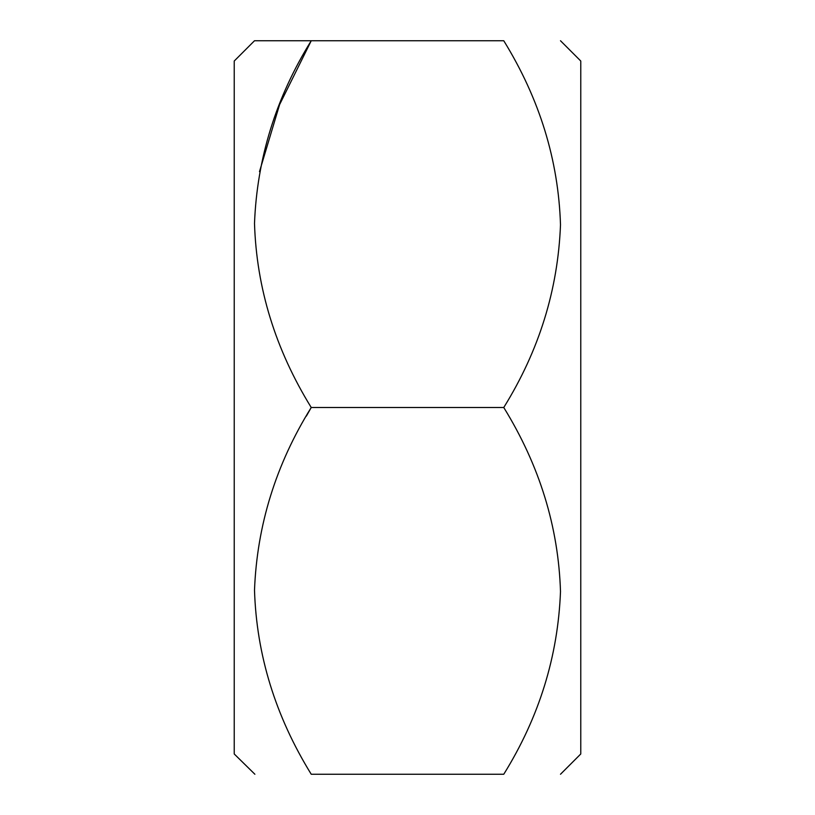 <?xml version="1.0" encoding="UTF-8"?>
<svg xmlns="http://www.w3.org/2000/svg" width="815" height="815" viewBox="0 0 815 815"><rect width="100%" height="100%" fill="white"/><g stroke="black" fill="none" stroke-linecap="round" stroke-linejoin="round"><path stroke-width="1.22" d="M560.496 774.25L580.769 753.977L580.769 61.023L560.496 40.75M503.762 774.25C539.082 717.363 557.99 656.462 560.496 591.547C558.469 526.898 539.561 465.548 503.762 407.5L311.238 407.5C275.918 464.387 257.01 525.288 254.504 590.203C256.531 654.852 275.439 716.202 311.238 774.25L503.762 774.25M254.881 774.25L234.231 753.977L234.231 61.023L254.504 40.75M259.486 171.659L279.606 104.595L311.238 40.75L254.504 40.75L311.238 40.75C275.918 97.637 257.01 158.538 254.504 223.453C256.531 288.103 275.439 349.452 311.238 407.5L306.338 416.139M580.769 523.108L580.769 686.597M503.762 407.5C539.082 350.613 557.99 289.712 560.496 224.797C558.469 160.148 539.561 98.798 503.762 40.75L311.238 40.75"/></g></svg>
